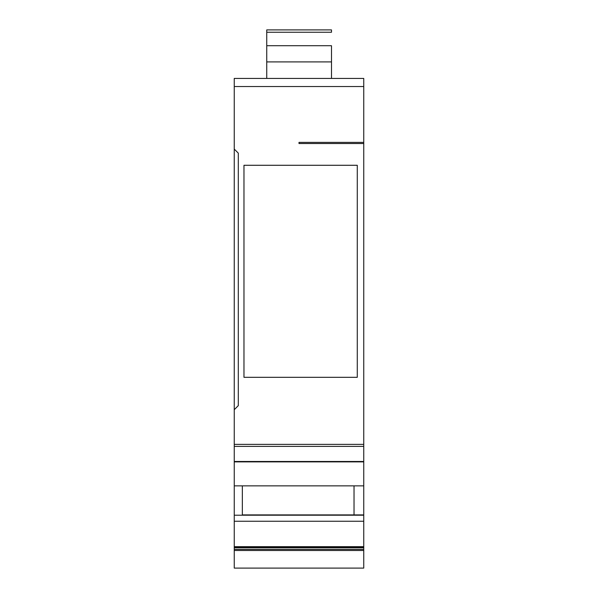 <?xml version="1.0" encoding="UTF-8"?>
<svg xmlns="http://www.w3.org/2000/svg" width="598" height="598" viewBox="0 0 598 598"><rect width="100%" height="100%" fill="white"/><g stroke="black" fill="none" stroke-linecap="round" stroke-linejoin="round"><path stroke-width="0.9" d="M363.748 547.065L363.748 547.768L234.252 547.768L234.252 547.065L363.748 547.065L363.748 547.768L234.252 547.768L234.252 547.065L363.748 547.065L363.748 549.383L234.252 549.383L234.252 546.662L363.748 546.662L363.748 547.065L363.748 546.662L363.748 547.065L234.252 547.065L234.252 546.662L363.748 546.662L363.748 521.254L234.252 521.254L234.252 515.207L242.347 515.207L242.347 485.86L242.347 515.207L363.748 515.207L354.031 514.923L354.031 485.86M266.745 29.9L266.745 32.247L331.494 32.247L331.494 29.9L266.745 29.9L266.745 32.247L331.494 32.247L331.494 29.9L266.745 29.9L331.494 29.9M266.745 45.725L266.745 61.908L266.745 45.725L331.494 45.725L331.494 61.908L331.494 45.725L266.745 45.725L266.745 61.908L331.494 61.908L331.494 45.725L266.745 45.725L266.745 32.247L331.494 32.247M331.494 61.908L266.745 61.908L266.745 78.428L266.745 61.908L331.494 61.908L331.494 78.428M357.275 377.323L357.275 165.28L243.969 165.28L243.969 377.323L243.969 165.28L357.275 165.28L243.969 165.28L357.275 165.28L357.275 377.323L243.969 377.323L243.969 165.28L357.275 165.28L357.275 377.323L357.275 165.28L243.969 165.28L243.969 377.323L357.275 377.323L243.969 377.323M242.347 515.207L363.748 515.207L363.748 485.86L234.252 485.86L234.252 515.207L363.748 515.207L363.748 521.254L234.252 521.254L234.252 515.207L242.347 515.207L242.347 485.86M363.748 446.392L363.748 142.391L299 142.391L299 143.527L363.748 143.527L363.748 78.428L234.252 78.428L363.748 78.428L234.252 78.428L234.252 86.523L363.748 86.523L363.748 78.428L234.252 78.428L363.748 78.428L234.252 78.428L234.252 446.392L363.748 446.392L363.748 444.366L234.252 444.366L234.252 461.85L363.748 461.477L234.252 461.477L234.252 446.392L363.748 446.392L363.748 461.85L234.252 461.477L234.252 446.392L363.748 446.392L363.748 444.366L234.252 444.366L234.252 446.392M234.252 78.428L234.252 409.697L238.303 405.646L238.303 153.133L238.303 405.646L238.303 153.133L238.303 405.646L234.252 409.697L234.252 444.366L363.748 444.366L363.748 142.391L299 142.391L299 143.527L363.748 143.527L299 143.527L299 142.391L363.748 142.391L363.748 86.523L234.252 86.523L234.252 149.089L238.303 153.133L234.252 149.089L234.252 444.366M234.252 547.768L234.252 549.383L234.252 547.768L363.748 547.768L363.748 549.383L234.252 549.383L234.252 550.489L363.748 550.489L363.748 549.383L234.252 549.383L234.252 568.1L234.252 550.489L363.748 550.489L363.748 568.1L234.252 568.1L363.748 568.1L234.252 568.1L234.252 550.489L363.748 550.489L363.748 568.1L363.748 550.489M363.748 485.86L363.748 461.88L234.252 461.88L234.252 515.207L234.252 485.86L363.748 485.86L363.748 514.908L363.748 485.86L234.252 485.86L234.252 461.88L234.252 485.86M234.252 515.207L234.252 546.662L363.748 546.662L363.748 521.254L234.252 521.254L234.252 547.065M363.748 521.254L363.748 546.662M363.748 78.428L363.748 86.523L234.252 86.523M266.745 61.908L266.745 78.428M363.748 547.768L363.748 549.383M238.303 405.646L234.252 409.697M234.252 149.089L238.303 153.133M234.252 549.383L234.252 550.489M234.252 521.254L234.252 546.662M363.748 444.366L363.748 143.527M363.748 142.391L363.748 86.523M242.347 514.908L363.748 514.908"/></g></svg>
